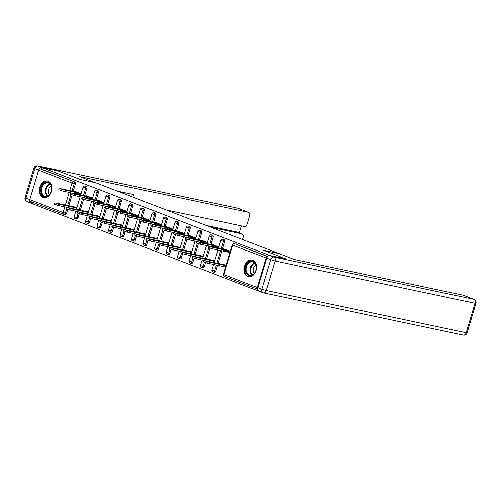 <?xml version="1.0" encoding="UTF-8"?>
<svg xmlns="http://www.w3.org/2000/svg" width="501" height="501" viewBox="0 0 501 501"><rect width="100%" height="100%" fill="white"/><g stroke="black" fill="none" stroke-linecap="round" stroke-linejoin="round"><path stroke-width="0.75" d="M43.174 197.444A8.517 6.118 -78.1 0 0 43.856 197.644A8.517 6.118 -78.1 0 0 51.49 191.056A8.517 6.118 -78.1 0 0 48.052 181.18A8.517 6.118 -78.1 0 0 47.376 180.98A8.517 6.118 -78.1 0 0 39.742 187.568A8.517 6.118 -78.1 0 0 43.174 197.444M247.807 276.458A8.517 6.118 -78.1 0 0 248.483 276.658A8.517 6.118 -78.1 0 0 256.117 270.07A8.517 6.118 -78.1 0 0 252.686 260.194A8.517 6.118 -78.1 0 0 252.003 259.994A8.517 6.118 -78.1 0 0 244.369 266.582A8.517 6.118 -78.1 0 0 247.807 276.458M31.557 201.903L31.15 203.268L258.597 291.094M80.83 194.482L77.73 193.286M92.309 198.916L89.209 197.72M103.795 203.35L100.695 202.154M115.28 207.783L112.174 206.587M126.759 212.217L123.659 211.021M138.245 216.651L135.138 215.455M149.724 221.085L146.624 219.889M161.209 225.519L158.109 224.323M172.688 229.953L169.589 228.757M184.174 234.387L181.074 233.19M195.659 238.82L192.553 237.624M207.138 243.254L204.039 242.058M218.624 247.688L215.524 246.492M30.429 201.452A1.641 1.134 -68.9 0 1 30.304 201.421A1.641 1.134 -68.9 0 1 29.784 199.655L38.633 170.158A1.641 1.134 -68.9 0 1 40.218 168.831L41.408 169.081L41.871 167.516L58.154 170.954L80.085 179.427L95.697 182.727L279.257 253.669M267.446 256.637A1.641 1.134 111.1 0 0 266.081 257.977L257.226 287.48A1.641 1.134 111.1 0 0 257.646 289.19L224.41 276.37A1.641 1.134 111.1 0 0 224.529 276.402M235.245 243.974A1.641 1.177 101.9 0 1 235.376 243.987A1.641 1.177 101.9 0 1 235.508 244.031L267.622 256.431M230.103 252.122L227.003 250.926M279.27 253.612L263.664 250.312L285.589 258.817M285.601 258.779L269.281 255.466M41.871 167.516L269.319 255.341M230.341 251.339L223.765 248.803L223.659 249.154M220.916 263.983L219.313 263.645M223.365 250.156L229.934 252.692M225.964 265.931L224.223 265.261M223.822 266.613L225.556 267.29M79.227 213.846L78.018 217.879A1.641 1.177 101.9 0 1 76.572 219.056A1.641 1.177 101.9 0 1 76.446 219.012M85.965 186.334A1.641 1.177 101.9 0 1 86.103 186.347A1.641 1.177 101.9 0 1 86.235 186.391A1.641 1.177 101.9 0 1 86.867 188.376L84.669 195.697M83.573 199.36L80.323 210.182M41.408 169.081L74.749 181.957A1.641 1.177 101.9 0 1 75.382 183.942L73.19 191.263M72.088 194.927L68.844 205.748M67.741 209.412L66.533 213.445A1.641 1.177 101.9 0 1 65.092 214.622A1.641 1.177 101.9 0 1 64.961 214.578M92.547 198.133L85.978 195.597L85.871 195.947M85.571 196.949L90.963 199.035M83.122 210.777L81.519 210.439M88.17 212.725L86.435 212.055M102.191 222.713L100.983 226.746A1.641 1.177 101.9 0 1 99.542 227.924A1.641 1.177 101.9 0 1 99.411 227.88M108.93 195.202A1.641 1.177 101.9 0 1 109.068 195.215A1.641 1.177 101.9 0 1 109.199 195.258A1.641 1.177 101.9 0 1 109.832 197.244L107.64 204.565M106.538 208.228L103.287 219.05M115.512 207.001L108.942 204.464L108.836 204.815M108.535 205.817L113.927 207.902M106.087 219.645L104.49 219.306M111.134 221.592L109.4 220.922M125.156 231.581L123.947 235.614A1.641 1.177 101.9 0 1 122.507 236.791A1.641 1.177 101.9 0 1 122.376 236.748M131.901 204.07A1.641 1.177 101.9 0 1 132.032 204.082A1.641 1.177 101.9 0 1 132.164 204.126A1.641 1.177 101.9 0 1 132.796 206.111L130.604 213.432M129.502 217.096L126.258 227.917M138.476 215.868L131.907 213.332L131.801 213.683M131.5 214.685L136.892 216.77M129.051 228.512L127.454 228.174M134.099 230.46L132.364 229.79M148.121 240.449L146.912 244.482A1.641 1.177 101.9 0 1 145.472 245.659A1.641 1.177 101.9 0 1 145.34 245.615M154.865 212.938A1.641 1.177 101.9 0 1 154.997 212.95A1.641 1.177 101.9 0 1 155.128 212.994A1.641 1.177 101.9 0 1 155.761 214.979L153.569 222.3M152.467 225.964L149.223 236.785M161.441 224.736L154.872 222.2L154.765 222.55M154.465 223.552L159.857 225.638M152.016 237.38L150.419 237.042M157.064 239.328L155.329 238.658M171.085 249.316L169.877 253.349A1.641 1.177 101.9 0 1 168.436 254.527A1.641 1.177 101.9 0 1 168.305 254.483M177.83 221.805A1.641 1.177 101.9 0 1 177.961 221.818A1.641 1.177 101.9 0 1 178.093 221.862A1.641 1.177 101.9 0 1 178.732 223.847L176.534 231.168M175.438 234.831L172.187 245.653M184.412 233.604L177.836 231.067L177.73 231.418M177.429 232.42L182.821 234.506M174.981 246.248L173.384 245.91M180.028 248.195L178.293 247.525M194.056 258.184L192.841 262.217A1.641 1.177 101.9 0 1 191.401 263.394A1.641 1.177 101.9 0 1 191.269 263.351M200.795 230.673A1.641 1.177 101.9 0 1 200.926 230.685A1.641 1.177 101.9 0 1 201.058 230.729A1.641 1.177 101.9 0 1 201.696 232.715L199.498 240.035M198.402 243.699L195.152 254.521M207.376 242.471L200.801 239.935L200.694 240.286M200.394 241.288L205.792 243.373M197.945 255.115L196.348 254.777M202.999 257.063L201.258 256.393M217.547 265.292L215.812 271.085A1.641 1.177 101.9 0 1 214.365 272.262A1.641 1.177 101.9 0 1 214.234 272.218M223.759 239.541A1.641 1.177 101.9 0 1 223.897 239.553A1.641 1.177 101.9 0 1 224.022 239.597A1.641 1.177 101.9 0 1 224.661 241.582L222.463 248.903M221.893 250.801L218.117 263.388M209.431 259.549L207.834 259.211M214.478 261.497L212.743 260.827M218.856 246.905L212.286 244.369L212.18 244.72M211.879 245.722L217.271 247.807M205.535 262.618L204.327 266.651A1.641 1.177 101.9 0 1 202.886 267.828A1.641 1.177 101.9 0 1 202.755 267.784M212.28 235.107A1.641 1.177 101.9 0 1 212.411 235.119A1.641 1.177 101.9 0 1 212.543 235.163A1.641 1.177 101.9 0 1 213.175 237.148L210.984 244.469M209.881 248.133L206.637 258.954M186.466 250.682L184.869 250.343M191.514 252.629L189.779 251.959M195.891 238.038L189.322 235.501L189.215 235.852M188.915 236.854L194.307 238.939M182.571 253.75L181.362 257.783A1.641 1.177 101.9 0 1 179.922 258.961A1.641 1.177 101.9 0 1 179.79 258.917M189.309 226.239A1.641 1.177 101.9 0 1 189.447 226.252A1.641 1.177 101.9 0 1 189.578 226.295A1.641 1.177 101.9 0 1 190.211 228.281L188.019 235.602M186.917 239.265L183.667 250.087M163.501 241.814L161.898 241.476M168.549 243.762L166.814 243.091M172.926 229.17L166.357 226.634L166.251 226.984M165.95 227.986L171.342 230.072M159.606 244.883L158.397 248.916A1.641 1.177 101.9 0 1 156.951 250.093A1.641 1.177 101.9 0 1 156.826 250.049M166.345 217.371A1.641 1.177 101.9 0 1 166.482 217.384A1.641 1.177 101.9 0 1 166.614 217.428A1.641 1.177 101.9 0 1 167.246 219.413L165.048 226.734M163.952 230.397L160.702 241.219M140.53 232.946L138.934 232.608M145.584 234.894L143.843 234.224M149.962 220.302L143.386 217.766L143.28 218.117M142.985 219.119L148.377 221.204M136.641 236.015L135.433 240.048A1.641 1.177 101.9 0 1 133.986 241.225A1.641 1.177 101.9 0 1 133.855 241.181M143.38 208.504A1.641 1.177 101.9 0 1 143.518 208.516A1.641 1.177 101.9 0 1 143.643 208.56A1.641 1.177 101.9 0 1 144.282 210.545L142.084 217.866M140.988 221.53L137.737 232.351M117.566 224.079L115.969 223.74M122.62 226.026L120.879 225.356M126.997 211.435L120.422 208.898L120.315 209.249M120.015 210.251L125.413 212.336M113.677 227.147L112.462 231.18A1.641 1.177 101.9 0 1 111.022 232.358A1.641 1.177 101.9 0 1 110.89 232.314M120.415 199.636A1.641 1.177 101.9 0 1 120.547 199.649A1.641 1.177 101.9 0 1 120.678 199.692A1.641 1.177 101.9 0 1 121.317 201.678L119.119 208.998M118.023 212.662L114.773 223.484M94.601 215.211L93.004 214.873M99.649 217.158L97.914 216.488M104.033 202.567L97.457 200.031L97.351 200.381M97.05 201.383L102.442 203.469M90.706 218.279L89.497 222.312A1.641 1.177 101.9 0 1 88.057 223.49A1.641 1.177 101.9 0 1 87.925 223.446M97.451 190.768A1.641 1.177 101.9 0 1 97.582 190.781A1.641 1.177 101.9 0 1 97.714 190.825A1.641 1.177 101.9 0 1 98.353 192.81L96.154 200.131M95.058 203.794L91.808 214.616M71.637 206.343L70.04 206.005M76.684 208.291L74.95 207.621M81.062 193.699L74.492 191.163L74.386 191.514M74.085 192.516L79.477 194.601M225.926 249.636L208.435 246.016L212.443 247.362L212.036 248.715L208.028 247.369L208.435 246.016M228.832 252.266L212.036 248.715M229.239 250.913L212.443 247.362M208.097 261.854L207.69 263.207L203.682 261.86L204.089 260.507L208.097 261.854L226.045 265.649M226.214 265.104L204.089 260.507M207.69 263.207L225.644 267.002M255.153 263.313A7.371 5.292 101.9 0 1 254.088 273.627A7.371 5.292 101.9 0 1 246.53 273.584A7.371 5.292 101.9 0 1 247.594 263.269A7.371 5.292 101.9 0 1 255.153 263.313M247.218 273.283A6.826 4.904 -78.1 0 0 249.799 275.206A6.826 4.904 -78.1 0 0 255.322 271.586A6.826 4.904 -78.1 0 0 255.203 263.776A6.826 4.904 -78.1 0 0 252.623 261.854A6.826 4.904 -78.1 0 0 247.099 265.467A6.826 4.904 -78.1 0 0 247.218 273.283M255.842 265.173A4.86 3.488 -78.1 0 0 253.794 273.058A4.86 3.488 -78.1 0 0 254.088 273.471M252.679 260.188A8.461 6.075 -78.1 0 0 252.592 260.169A8.461 6.075 -78.1 0 0 245.747 264.653A8.461 6.075 -78.1 0 0 245.891 274.348A8.461 6.075 -78.1 0 0 249.091 276.727A8.461 6.075 -78.1 0 0 249.179 276.746L249.091 276.727M45.553 182.383A7.371 5.292 101.9 0 1 51.572 187.581A7.371 5.292 101.9 0 1 46.869 196.492A7.371 5.292 101.9 0 1 40.85 191.294A7.371 5.292 101.9 0 1 45.553 182.383M47.188 196.048A6.826 4.904 -78.1 0 0 51.565 189.153A6.826 4.904 -78.1 0 0 47.996 182.84A6.826 4.904 -78.1 0 0 45.973 182.984A6.826 4.904 -78.1 0 0 41.602 189.873A6.826 4.904 -78.1 0 0 45.171 196.192A6.826 4.904 -78.1 0 0 47.188 196.048M47.958 181.155L48.04 181.174A8.461 6.075 -78.1 0 0 47.958 181.155A8.461 6.075 -78.1 0 0 45.459 181.337A8.461 6.075 -78.1 0 0 40.036 189.885A8.461 6.075 -78.1 0 0 44.457 197.713A8.461 6.075 -78.1 0 0 44.545 197.732L44.457 197.713M51.215 186.159A4.86 3.488 -78.1 0 0 48.591 189.942A4.86 3.488 -78.1 0 0 49.461 194.457M266.67 258.147L257.821 287.643L261.798 289.177L270.646 259.681L266.67 258.147A3.275 2.261 -68.9 0 1 269.839 255.491L285.82 258.867L263.739 250.337L278.976 253.562L294.507 259.556L463.225 295.221A3.275 2.261 -68.9 0 1 463.469 295.296L473.99 299.36A3.275 2.261 111.1 0 0 473.752 299.285L463.225 295.221M259.111 291.244A3.275 2.261 -68.9 0 1 258.873 291.169A3.275 2.261 -68.9 0 1 257.821 287.643M95.246 182.633L79.722 176.621L248.44 212.286L237.912 208.222L37.976 165.956L41.952 167.491L57.928 170.872L80.016 179.396L95.253 182.621M211.403 227.404L241.964 233.867L237.255 232.044A3.275 2.261 -68.9 0 1 237.493 232.12L242.208 233.936A3.275 2.261 111.1 0 0 241.964 233.867M242.653 239.472L243.254 237.461A3.275 2.261 111.1 0 0 242.208 233.936M166.363 210.013L244.187 226.465A3.275 2.261 111.1 0 0 247.356 223.809L249.73 215.887A3.275 2.261 111.1 0 0 248.678 212.361A3.275 2.261 111.1 0 0 248.44 212.286M239.384 232.846L241.469 225.888M132.859 197.075L133.617 194.557L117.516 191.15M29.747 200.738A3.275 2.261 111.1 0 0 30.981 203.174A3.275 2.261 111.1 0 0 31.156 203.231M41.952 167.491A3.275 2.261 111.1 0 0 39.166 169.232M206.694 225.588L237.255 232.044M129.621 195.828L130.222 193.837M214.441 245.202L196.949 241.582L200.957 242.929L200.55 244.281L196.542 242.935L196.949 241.582M208.704 246.004L200.55 244.281M217.753 246.479L200.957 242.929M202.961 240.768L185.47 237.148L189.478 238.495L189.071 239.847L185.063 238.501L185.47 237.148M197.219 241.57L189.071 239.847M206.274 242.046L189.478 238.495M191.476 236.334L173.985 232.715L177.993 234.061L177.586 235.414L173.578 234.067L173.985 232.715M185.739 237.136L177.586 235.414M194.789 237.612L177.993 234.061M179.997 231.9L162.499 228.281L166.514 229.627L166.107 230.98L162.092 229.633L162.499 228.281M174.254 232.702L166.107 230.98M183.31 233.178L166.514 229.627M168.511 227.467L151.02 223.847L155.028 225.193L154.621 226.546L150.613 225.2L151.02 223.847M162.775 228.268L154.621 226.546M171.824 228.744L155.028 225.193M196.611 257.42L196.204 258.773L192.196 257.426L192.603 256.074L196.611 257.42L214.566 261.215M214.729 260.67L192.603 256.074M196.204 258.773L204.358 260.495M185.132 252.986L184.725 254.339L180.711 252.992L181.118 251.64L185.132 252.986L203.08 256.781M203.243 256.236L181.118 251.64M184.725 254.339L192.872 256.061M173.647 248.552L173.24 249.905L169.232 248.559L169.639 247.206L173.647 248.552L191.601 252.347M191.764 251.803L169.639 247.206M173.24 249.905L181.393 251.627M162.161 244.119L161.76 245.471L157.746 244.125L158.153 242.772L162.161 244.119L180.116 247.914M180.279 247.369L158.153 242.772M161.76 245.471L169.908 247.193M150.682 239.685L150.275 241.037L146.267 239.691L146.674 238.338L150.682 239.685L168.637 243.48M168.799 242.935L146.674 238.338M150.275 241.037L158.429 242.76M157.026 223.033L139.535 219.413L143.543 220.759L143.136 222.112L139.128 220.766L139.535 219.413M151.289 223.834L143.136 222.112M160.339 224.31L143.543 220.759M139.197 235.251L138.79 236.604L134.782 235.257L135.189 233.904L139.197 235.251L157.151 239.046M157.314 238.501L135.189 233.904M138.79 236.604L146.943 238.326M145.547 218.599L128.056 214.979L132.064 216.326L131.657 217.678L127.649 216.332L128.056 214.979M139.81 219.4L131.657 217.678M148.86 219.876L132.064 216.326M127.717 230.817L127.31 232.17L123.302 230.823L123.709 229.471L127.717 230.817L145.666 234.612M145.829 234.067L123.709 229.471M127.31 232.17L135.458 233.892M134.061 214.165L116.57 210.545L120.578 211.892L120.171 213.244L116.163 211.898L116.57 210.545M128.325 214.967L120.171 213.244M137.374 215.443L120.578 211.892M116.232 226.383L115.825 227.736L111.817 226.389L112.224 225.037L116.232 226.383L134.187 230.178M134.349 229.633L112.224 225.037M115.825 227.736L123.979 229.458M122.582 209.731L105.091 206.111L109.099 207.458L108.692 208.811L104.684 207.464L105.091 206.111M116.839 210.533L108.692 208.811M125.895 211.009L109.099 207.458M104.753 221.949L104.346 223.302L100.332 221.956L100.739 220.603L104.753 221.949L122.701 225.744M122.864 225.2L100.739 220.603M104.346 223.302L112.493 225.024M111.097 205.297L93.606 201.678L97.614 203.024L97.207 204.377L93.199 203.03L93.606 201.678M105.36 206.099L97.207 204.377M114.41 206.575L97.614 203.024M93.267 217.515L92.86 218.868L88.852 217.522L89.259 216.169L93.267 217.515L111.222 221.31M111.385 220.766L89.259 216.169M92.86 218.868L101.014 220.59M99.618 200.863L82.12 197.244L86.134 198.59L85.727 199.943L81.713 198.596L82.12 197.244M93.875 201.665L85.727 199.943M102.93 202.141L86.134 198.59M81.782 213.082L81.375 214.434L77.367 213.088L77.774 211.735L81.782 213.082L99.737 216.877M99.899 216.332L77.774 211.735M81.375 214.434L89.529 216.156M88.132 196.43L70.641 192.81L74.649 194.156L74.242 195.509L70.234 194.163L70.641 192.81M82.396 197.231L74.242 195.509M91.445 197.707L74.649 194.156M70.303 208.648L69.896 210L65.888 208.654L66.295 207.301L70.303 208.648L88.257 212.443M88.42 211.898L66.295 207.301M69.896 210L78.05 211.723M76.647 191.996L59.156 188.376L63.164 189.722L62.757 191.075L58.749 189.729L59.156 188.376M70.91 192.797L62.757 191.075M79.96 193.273L63.164 189.722M58.817 204.214L58.41 205.567L54.402 204.22L54.809 202.867L58.817 204.214L76.772 208.009M76.935 207.464L54.809 202.867M58.41 205.567L66.564 207.289M266.081 257.977L232.733 245.108L223.884 274.604L257.226 287.48M235.508 244.031L267.484 256.587M235.376 243.987L234.186 243.736A1.641 1.177 -78.1 0 1 234.318 243.774A1.641 1.134 111.1 0 0 232.733 245.108L232.282 244.87L223.433 274.373A1.641 1.641 0 0 0 224.41 276.37A1.641 1.134 111.1 0 1 223.884 274.604L223.433 274.373M29.784 199.655L63.126 212.53L64.811 206.919M65.38 205.022L69.157 192.428M69.727 190.53L71.975 183.028L38.633 170.158M40.218 168.831L74.749 181.957M75.382 183.942L71.975 183.028A1.641 1.134 -68.9 0 1 73.559 181.7A1.641 1.177 101.9 0 1 74.192 183.692L72 191.013M65.092 214.622L63.903 214.365A1.641 1.177 -78.1 0 1 63.771 214.328A1.641 1.134 -68.9 0 1 63.652 214.296A1.641 1.134 -68.9 0 1 63.126 212.53L66.533 213.445M224.661 241.582L223.471 241.332L221.273 248.653M220.703 250.55L216.927 263.138M216.357 265.042L214.622 270.834L215.812 271.085M213.05 271.968A1.641 1.177 -78.1 0 0 213.175 272.012A1.641 1.177 -78.1 0 0 214.622 270.834L211.948 269.939A1.641 1.641 0 0 0 213.175 272.012L214.365 272.262M220.797 240.436L223.471 241.332A1.641 1.177 101.9 0 0 222.839 239.34A1.641 1.177 -78.1 0 0 222.707 239.303A1.641 1.641 0 0 0 220.797 240.436L218.511 248.064M213.175 237.148L211.986 236.898L209.794 244.219M208.735 247.738L205.448 258.704M204.389 262.223L203.137 266.4L204.327 266.651M201.696 232.715L200.506 232.464L198.308 239.785M197.256 243.304L193.962 254.27M192.91 257.79L191.658 261.967L192.841 262.217M190.211 228.281L189.021 228.03L186.829 235.351M185.771 238.871L182.483 249.836M181.425 253.356L180.172 257.533L181.362 257.783M178.732 223.847L177.542 223.596L175.344 230.917M174.292 234.437L170.998 245.402M169.939 248.922L168.687 253.099L169.877 253.349M167.246 219.413L166.056 219.162L163.865 226.483M162.806 230.003L159.512 240.968M158.46 244.488L157.208 248.665L158.397 248.916M155.761 214.979L154.577 214.729L152.379 222.049M151.321 225.569L148.033 236.535M146.975 240.054L145.722 244.231L146.912 244.482M144.282 210.545L143.092 210.295L140.894 217.616M139.842 221.135L136.548 232.101M135.495 235.62L134.243 239.797L135.433 240.048M132.796 206.111L131.606 205.861L129.415 213.182M128.356 216.701L125.068 227.667M124.01 231.186L122.758 235.364L123.947 235.614M121.317 201.678L120.127 201.427L117.929 208.748M116.877 212.267L113.583 223.233M112.531 226.753L111.278 230.93L112.462 231.18M109.832 197.244L108.642 196.993L106.45 204.314M105.392 207.834L102.104 218.799M101.045 222.319L99.793 226.496L100.983 226.746M98.353 192.81L97.163 192.559L94.965 199.88M93.912 203.4L90.618 214.365M89.56 217.885L88.308 222.062L89.497 222.312M86.867 188.376L85.677 188.125L83.485 195.446M82.427 198.966L79.133 209.932M78.081 213.451L76.828 217.628L78.018 217.879M70.942 194.532L67.654 205.498M66.595 209.017L65.343 213.194A1.641 1.177 -78.1 0 1 63.903 214.365A1.641 1.641 0 0 1 63.652 214.296L30.304 201.421M201.565 267.534A1.641 1.177 -78.1 0 0 201.696 267.578A1.641 1.177 -78.1 0 0 203.137 266.4L200.463 265.505A1.641 1.641 0 0 0 201.696 267.578L202.886 267.828M209.318 236.002L211.986 236.898A1.641 1.177 101.9 0 0 211.353 234.906A1.641 1.177 -78.1 0 0 211.222 234.869A1.641 1.641 0 0 0 209.318 236.002L207.026 243.63M190.079 263.1A1.641 1.177 -78.1 0 0 190.211 263.144A1.641 1.177 -78.1 0 0 191.658 261.967L188.983 261.071A1.641 1.641 0 0 0 190.211 263.144L191.401 263.394M197.832 231.568L200.506 232.464A1.641 1.177 101.9 0 0 199.868 230.473A1.641 1.177 -78.1 0 0 199.742 230.435A1.641 1.641 0 0 0 197.832 231.568L195.547 239.196M178.6 258.666A1.641 1.177 -78.1 0 0 178.732 258.71A1.641 1.177 -78.1 0 0 180.172 257.533L177.498 256.637A1.641 1.641 0 0 0 178.732 258.71L179.922 258.961M186.347 227.135L189.021 228.03A1.641 1.177 101.9 0 0 188.389 226.039A1.641 1.177 -78.1 0 0 188.257 226.001A1.641 1.641 0 0 0 186.347 227.135L184.061 234.762M167.115 254.232A1.641 1.177 -78.1 0 0 167.246 254.276A1.641 1.177 -78.1 0 0 168.687 253.099L166.019 252.203A1.641 1.641 0 0 0 167.246 254.276L168.436 254.527M174.868 222.701L177.542 223.596A1.641 1.177 101.9 0 0 176.903 221.605A1.641 1.177 -78.1 0 0 176.772 221.567A1.641 1.641 0 0 0 174.868 222.701L172.576 230.328M155.636 249.799A1.641 1.177 -78.1 0 0 155.761 249.842A1.641 1.177 -78.1 0 0 157.208 248.665L154.533 247.77A1.641 1.641 0 0 0 155.761 249.842L156.951 250.093M163.382 218.267L166.056 219.162A1.641 1.177 101.9 0 0 165.424 217.171A1.641 1.177 -78.1 0 0 165.292 217.133A1.641 1.641 0 0 0 163.382 218.267L161.097 225.895M144.15 245.365A1.641 1.177 -78.1 0 0 144.282 245.409A1.641 1.177 -78.1 0 0 145.722 244.231L143.054 243.336A1.641 1.641 0 0 0 144.282 245.409L145.472 245.659M151.903 213.833L154.577 214.729A1.641 1.177 101.9 0 0 153.939 212.737A1.641 1.177 -78.1 0 0 153.807 212.7A1.641 1.641 0 0 0 151.903 213.833L149.611 221.461M132.671 240.931A1.641 1.177 -78.1 0 0 132.796 240.975A1.641 1.177 -78.1 0 0 134.243 239.797L131.569 238.902A1.641 1.641 0 0 0 132.796 240.975L133.986 241.225M140.418 209.399L143.092 210.295A1.641 1.177 101.9 0 0 142.459 208.303A1.641 1.177 -78.1 0 0 142.328 208.266A1.641 1.641 0 0 0 140.418 209.399L138.132 217.027M121.186 236.497A1.641 1.177 -78.1 0 0 121.317 236.541A1.641 1.177 -78.1 0 0 122.758 235.364L120.083 234.468A1.641 1.641 0 0 0 121.317 236.541L122.507 236.791M128.939 204.965L131.606 205.861A1.641 1.177 101.9 0 0 130.974 203.869A1.641 1.177 -78.1 0 0 130.842 203.832A1.641 1.641 0 0 0 128.939 204.965L126.647 212.593M109.7 232.063A1.641 1.177 -78.1 0 0 109.832 232.107A1.641 1.177 -78.1 0 0 111.278 230.93L108.604 230.034A1.641 1.641 0 0 0 109.832 232.107L111.022 232.358M117.453 200.532L120.127 201.427A1.641 1.177 101.9 0 0 119.489 199.436A1.641 1.177 -78.1 0 0 119.363 199.398A1.641 1.641 0 0 0 117.453 200.532L115.161 208.159M98.221 227.629A1.641 1.177 -78.1 0 0 98.353 227.673A1.641 1.177 -78.1 0 0 99.793 226.496L97.119 225.594A1.641 1.641 0 0 0 98.353 227.673L99.542 227.924M105.968 196.098L108.642 196.993A1.641 1.177 101.9 0 0 108.009 195.002A1.641 1.177 -78.1 0 0 107.878 194.964A1.641 1.641 0 0 0 105.968 196.098L103.682 203.725M86.736 223.195A1.641 1.177 -78.1 0 0 86.867 223.239A1.641 1.177 -78.1 0 0 88.308 222.062L85.64 221.16A1.641 1.641 0 0 0 86.867 223.239L88.057 223.49M94.489 191.664L97.163 192.559A1.641 1.177 101.9 0 0 96.524 190.568A1.641 1.177 -78.1 0 0 96.392 190.53A1.641 1.641 0 0 0 94.489 191.664L92.197 199.292M75.256 218.762A1.641 1.177 -78.1 0 0 75.382 218.799A1.641 1.177 -78.1 0 0 76.828 217.628L74.154 216.726A1.641 1.641 0 0 0 75.382 218.799L76.572 219.056M83.003 187.23L85.677 188.125A1.641 1.177 101.9 0 0 85.045 186.134A1.641 1.177 -78.1 0 0 84.913 186.096A1.641 1.641 0 0 0 83.003 187.23L80.717 194.858M251.853 275.049A6.826 4.904 101.9 0 1 251.089 274.103A6.826 4.904 101.9 0 1 254.439 262.831M254.746 263.15A6.601 4.741 -78.1 0 0 251.59 274.022A6.601 4.741 -78.1 0 0 252.266 274.874M47.226 196.035A6.826 4.904 101.9 0 1 45.66 189.322A6.826 4.904 101.9 0 1 49.812 183.817M50.119 184.136A6.601 4.741 -78.1 0 0 46.186 189.428A6.601 4.741 -78.1 0 0 47.639 195.86M269.839 255.491L273.815 257.026L473.752 299.285A3.275 2.355 -78.1 0 1 475.023 303.268L275.087 261.002L266.231 290.505L466.168 332.764L475.023 303.268L475.95 303.355L467.101 332.858L466.168 332.764A3.275 2.355 -78.1 0 1 463.287 335.119A3.275 3.275 0 0 0 467.101 332.858M463.024 335.044A3.275 2.355 -78.1 0 0 463.287 335.119L263.351 292.853A3.275 2.355 -78.1 0 0 266.231 290.505L261.798 289.177A3.275 2.261 111.1 0 0 262.843 292.703A3.275 2.261 111.1 0 0 263.088 292.778A3.275 2.355 -78.1 0 0 263.351 292.853A3.275 3.275 0 0 1 262.843 292.703L258.873 291.169M273.815 257.026A3.275 2.261 111.1 0 0 270.646 259.681L275.087 261.002A3.275 2.355 -78.1 0 0 273.815 257.026M38.652 170.096L34.807 168.612L25.958 198.114L29.797 199.598M238.157 208.297A3.275 3.275 0 0 0 237.649 208.147A3.275 2.355 -78.1 0 1 237.912 208.222A3.275 2.261 -68.9 0 1 238.157 208.297L248.678 212.361M27.248 201.715A3.275 2.261 -68.9 0 1 27.01 201.64A3.275 2.261 -68.9 0 1 25.958 198.114L25.05 197.644A3.275 3.275 0 0 0 27.01 201.64L30.981 203.174M37.713 165.881A3.275 3.275 0 0 0 33.899 168.142L34.807 168.612A3.275 2.261 -68.9 0 1 37.976 165.956A3.275 2.355 -78.1 0 0 37.713 165.881L237.649 208.147M234.186 243.736A1.641 1.641 0 0 0 232.282 244.87M223.897 239.553L222.707 239.303M217.941 249.968L214.165 262.555M213.595 264.453L211.948 269.939M212.411 235.119L211.222 234.869M206.456 245.534L202.68 258.121M202.11 260.019L200.463 265.505M200.926 230.685L199.742 230.435M194.977 241.1L191.194 253.688M190.624 255.585L188.983 261.071M189.447 226.252L188.257 226.001M183.491 236.666L179.715 249.254M179.145 251.151L177.498 256.637M177.961 221.818L176.772 221.567M172.006 232.232L168.23 244.82M167.66 246.717L166.019 252.203M166.482 217.384L165.292 217.133M160.527 227.798L156.75 240.386M156.18 242.284L154.533 247.77M154.997 212.95L153.807 212.7M149.041 223.365L145.265 235.952M144.695 237.85L143.054 243.336M143.518 208.516L142.328 208.266M137.562 218.931L133.786 231.518M133.216 233.416L131.569 238.902M132.032 204.082L130.842 203.832M126.077 214.497L122.3 227.085M121.73 228.982L120.083 234.468M120.547 199.649L119.363 199.398M114.597 210.063L110.815 222.651M110.245 224.548L108.604 230.034M109.068 195.215L107.878 194.964M103.112 205.629L99.336 218.217M98.766 220.114L97.119 225.594M97.582 190.781L96.392 190.53M91.627 201.195L87.85 213.783M87.28 215.68L85.64 221.16M86.103 186.347L84.913 186.096M80.147 196.761L76.371 209.349M75.801 211.247L74.154 216.726M475.95 303.355A3.275 3.275 0 0 0 473.99 299.36M25.05 197.644L33.899 168.142"/></g></svg>
